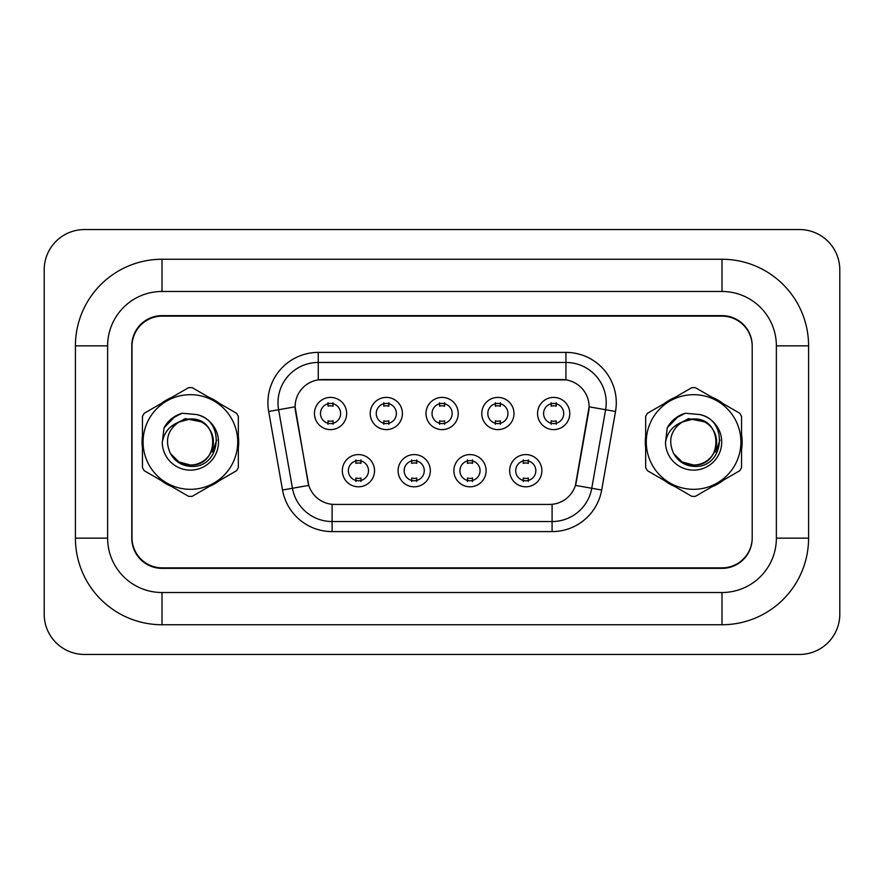 <?xml version="1.0" encoding="UTF-8"?>
<svg xmlns="http://www.w3.org/2000/svg" width="884" height="884" viewBox="0 0 884 884"><rect width="100%" height="100%" fill="white"/><g stroke="black" fill="none" stroke-linecap="round" stroke-linejoin="round"><path stroke-width="1.33" d="M430.32 470.697A16.111 16.111 0 0 1 414.209 486.808A16.111 16.111 0 0 1 398.098 470.697A16.111 16.111 0 0 1 414.209 454.586A16.111 16.111 0 0 1 430.32 470.697M404.143 470.697A10.067 10.067 0 0 0 414.209 480.763A10.067 10.067 0 0 0 424.276 470.697A10.067 10.067 0 0 0 414.209 460.63A10.067 10.067 0 0 0 404.143 470.697M486.101 470.697A16.111 16.111 0 0 1 469.99 486.808A16.111 16.111 0 0 1 453.879 470.697A16.111 16.111 0 0 1 469.99 454.586A16.111 16.111 0 0 1 486.101 470.697M459.923 470.697A10.067 10.067 0 0 0 469.99 480.763A10.067 10.067 0 0 0 480.056 470.697A10.067 10.067 0 0 0 469.99 460.63A10.067 10.067 0 0 0 459.923 470.697M541.881 470.697A16.111 16.111 0 0 1 525.77 486.808A16.111 16.111 0 0 1 509.659 470.697A16.111 16.111 0 0 1 525.77 454.586A16.111 16.111 0 0 1 541.881 470.697M515.703 470.697A10.067 10.067 0 0 0 525.77 480.763A10.067 10.067 0 0 0 535.837 470.697A10.067 10.067 0 0 0 525.77 460.63A10.067 10.067 0 0 0 515.703 470.697M374.54 470.697A16.111 16.111 0 0 1 358.429 486.808A16.111 16.111 0 0 1 342.318 470.697A16.111 16.111 0 0 1 358.429 454.586A16.111 16.111 0 0 1 374.54 470.697M348.362 470.697A10.067 10.067 0 0 0 358.429 480.763A10.067 10.067 0 0 0 368.506 470.697A10.067 10.067 0 0 0 358.429 460.63A10.067 10.067 0 0 0 348.362 470.697M402.43 413.502A16.111 16.111 0 0 1 386.319 429.613A16.111 16.111 0 0 1 370.208 413.502A16.111 16.111 0 0 1 386.319 397.402A16.111 16.111 0 0 1 402.43 413.502M376.252 413.502A10.067 10.067 0 0 0 386.319 423.58A10.067 10.067 0 0 0 396.386 413.502A10.067 10.067 0 0 0 386.319 403.435A10.067 10.067 0 0 0 376.252 413.502M458.21 413.502A16.111 16.111 0 0 1 442.099 429.613A16.111 16.111 0 0 1 425.989 413.502A16.111 16.111 0 0 1 442.099 397.402A16.111 16.111 0 0 1 458.21 413.502M432.033 413.502A10.067 10.067 0 0 0 442.099 423.58A10.067 10.067 0 0 0 452.166 413.502A10.067 10.067 0 0 0 442.099 403.435A10.067 10.067 0 0 0 432.033 413.502M513.991 413.502A16.111 16.111 0 0 1 497.88 429.613A16.111 16.111 0 0 1 481.769 413.502A16.111 16.111 0 0 1 497.88 397.402A16.111 16.111 0 0 1 513.991 413.502M487.813 413.502A10.067 10.067 0 0 0 497.88 423.58A10.067 10.067 0 0 0 507.946 413.502A10.067 10.067 0 0 0 497.88 403.435A10.067 10.067 0 0 0 487.813 413.502M569.771 413.502A16.111 16.111 0 0 1 553.66 429.613A16.111 16.111 0 0 1 537.549 413.502A16.111 16.111 0 0 1 553.66 397.402A16.111 16.111 0 0 1 569.771 413.502M543.594 413.502A10.067 10.067 0 0 0 553.66 423.58A10.067 10.067 0 0 0 563.727 413.502A10.067 10.067 0 0 0 553.66 403.435A10.067 10.067 0 0 0 543.594 413.502M346.65 413.502A16.111 16.111 0 0 1 330.539 429.613A16.111 16.111 0 0 1 314.439 413.502A16.111 16.111 0 0 1 330.539 397.402A16.111 16.111 0 0 1 346.65 413.502M320.472 413.502A10.067 10.067 0 0 0 330.539 423.58A10.067 10.067 0 0 0 340.616 413.502A10.067 10.067 0 0 0 330.539 403.435A10.067 10.067 0 0 0 320.472 413.502M282.526 490.012L268.681 411.48A50.344 50.344 0 0 1 318.262 352.396L565.937 352.396A50.344 50.344 0 0 1 615.518 411.48L601.673 490.012A50.344 50.344 0 0 1 552.091 531.604L332.108 531.604A50.344 50.344 0 0 1 282.526 490.012L308.781 485.382L295.521 411.48A27.183 27.183 0 0 1 322.284 379.579L561.915 379.579A27.183 27.183 0 0 1 588.689 411.48L576.257 481.957A27.183 27.183 0 0 1 549.483 504.421L334.716 504.421A27.183 27.183 0 0 1 307.941 481.957L295.101 406.817L278.604 409.723A40.277 40.277 0 0 1 318.262 362.462L565.937 362.462A40.277 40.277 0 0 1 605.606 409.723L591.761 488.255A40.277 40.277 0 0 1 552.091 521.538L332.108 521.538A40.277 40.277 0 0 1 292.449 488.255L278.604 409.723A40.277 40.277 0 0 1 277.985 402.728M142.059 442A48.333 48.333 0 0 0 142.446 448.033A48.333 48.333 0 0 1 142.446 435.967A48.333 48.333 0 0 0 142.059 442M161.197 480.509A48.333 48.333 0 0 0 171.64 486.543A48.333 48.333 0 0 1 161.197 480.509M209.143 486.543A48.333 48.333 0 0 0 219.586 480.509A48.333 48.333 0 0 1 209.143 486.543M238.337 448.033A48.333 48.333 0 0 0 238.337 435.967A48.333 48.333 0 0 1 238.337 448.033M645.663 437.878A48.333 48.333 0 0 0 645.663 446.122M665.309 481.029A48.333 48.333 0 0 0 674.26 486.2M711.863 486.83A48.333 48.333 0 0 0 723.609 480.045M741.554 449.459A48.333 48.333 0 0 0 741.554 434.541M318.262 352.396L318.262 379.877L565.937 379.877L565.937 352.396M295.101 406.762L295.4 402.728M549.483 504.421L334.716 504.421M605.606 409.723L589.098 406.817L575.429 485.382L591.761 488.255L605.606 409.723L615.518 411.48M576.257 481.957L576.092 482.819M308.107 482.819L307.941 481.957M219.586 403.491A48.333 48.333 0 0 0 209.143 397.457A48.333 48.333 0 0 1 219.586 403.491M171.64 397.457A48.333 48.333 0 0 0 161.197 403.491A48.333 48.333 0 0 1 171.64 397.457M723.609 403.955A48.333 48.333 0 0 0 711.863 397.17M674.26 397.8A48.333 48.333 0 0 0 665.309 402.971M752.207 346.351A30.2 30.2 0 0 0 721.996 316.141L162.203 316.141A30.2 30.2 0 0 0 131.992 346.351L131.992 537.649A30.2 30.2 0 0 0 162.203 567.859L721.996 567.859A30.2 30.2 0 0 0 752.207 537.649L752.207 346.351M333.058 402.717L333.058 406.209A7.724 7.724 0 0 0 328.03 406.209L328.03 402.717M328.03 424.287L328.03 420.806A7.724 7.724 0 0 0 333.058 420.806L333.058 424.287M355.921 481.482L355.921 478.001A7.724 7.724 0 0 0 360.948 478.001L360.948 481.482M360.948 459.912L360.948 463.393A7.724 7.724 0 0 0 355.921 463.393L355.921 459.912M388.838 402.717L388.838 406.209A7.724 7.724 0 0 0 383.8 406.209L383.8 402.717M383.8 424.287L383.8 420.806A7.724 7.724 0 0 0 388.838 420.806L388.838 424.287M444.619 402.717L444.619 406.209A7.724 7.724 0 0 0 439.58 406.209L439.58 402.717M439.58 424.287L439.58 420.806A7.724 7.724 0 0 0 444.619 420.806L444.619 424.287M500.399 402.717L500.399 406.209A7.724 7.724 0 0 0 495.36 406.209L495.36 402.717M495.36 424.287L495.36 420.806A7.724 7.724 0 0 0 500.399 420.806L500.399 424.287M556.18 402.717L556.18 406.209A7.724 7.724 0 0 0 551.141 406.209L551.141 402.717M551.141 424.287L551.141 420.806A7.724 7.724 0 0 0 556.18 420.806L556.18 424.287M411.69 481.482L411.69 478.001A7.724 7.724 0 0 0 416.729 478.001L416.729 481.482M416.729 459.912L416.729 463.393A7.724 7.724 0 0 0 411.69 463.393L411.69 459.912M467.47 481.482L467.47 478.001A7.724 7.724 0 0 0 472.509 478.001L472.509 481.482M472.509 459.912L472.509 463.393A7.724 7.724 0 0 0 467.47 463.393L467.47 459.912M523.251 481.482L523.251 478.001A7.724 7.724 0 0 0 528.289 478.001L528.289 481.482M528.289 459.912L528.289 463.393A7.724 7.724 0 0 0 523.251 463.393L523.251 459.912M216.801 440.099L212.359 451.978M201.574 421.889L185.253 418.607L170.745 426.806M741.554 448.033A48.333 48.333 0 0 0 741.554 435.967M722.803 403.491A48.333 48.333 0 0 0 712.36 397.457M674.857 397.457A48.333 48.333 0 0 0 664.414 403.491M645.663 435.967A48.333 48.333 0 0 0 645.663 448.033M720.018 440.099L715.565 451.978M704.791 421.889L688.47 418.607L673.962 426.806M664.414 480.509A48.333 48.333 0 0 0 674.857 486.543M712.36 486.543A48.333 48.333 0 0 0 722.803 480.509M75.416 538.157L107.627 538.157L107.627 345.843L75.416 345.843A86.588 86.588 0 0 1 162.004 259.255A86.588 86.588 0 0 0 75.416 345.843L75.416 538.157A86.588 86.588 0 0 0 162.004 624.745L721.996 624.745A86.588 86.588 0 0 0 808.584 538.157L808.584 345.843A86.588 86.588 0 0 0 721.996 259.255L162.004 259.255L162.004 291.477L721.996 291.477L162.004 291.477A54.366 54.366 0 0 0 107.627 345.843L107.627 538.157A54.366 54.366 0 0 0 162.004 592.523L721.996 592.523A54.366 54.366 0 0 0 776.373 538.157L776.373 345.843A54.366 54.366 0 0 0 721.996 291.477L721.996 259.255M721.996 315.643L162.004 315.643A30.2 30.2 0 0 0 131.793 345.843L131.793 538.157A30.2 30.2 0 0 0 162.004 568.357L721.996 568.357A30.2 30.2 0 0 0 752.207 538.157L752.207 345.843A30.2 30.2 0 0 0 721.996 315.643M839.8 269.83A40.277 40.277 0 0 0 799.523 229.553L84.477 229.553A40.277 40.277 0 0 0 44.2 269.83L44.2 614.17A40.277 40.277 0 0 0 84.477 654.447L799.523 654.447A40.277 40.277 0 0 0 839.8 614.17L839.8 269.83M213.398 441.171A23.017 23.017 0 0 0 178.877 422.077C167.595 430.099 164.722 440.453 170.258 453.149L170.568 453.691A23.017 23.017 0 0 0 190.392 465.017C220.083 466.454 220.083 417.546 190.392 418.983L178.877 422.077L190.392 418.983C220.083 417.546 220.083 466.454 190.392 465.017A23.017 23.017 0 0 0 213.409 442C212.038 428.022 204.37 420.342 190.392 418.983C220.083 417.546 220.083 466.454 190.392 465.017C220.083 466.454 220.083 417.546 190.392 418.983C220.083 417.546 220.083 466.454 190.392 465.017C220.083 466.454 220.083 417.546 190.392 418.983C220.083 417.546 220.083 466.454 190.392 465.017L178.888 461.934L170.568 453.691L178.888 461.934L190.392 465.017L178.888 461.934L170.568 453.691L178.888 461.934L190.392 465.017L178.888 461.934L170.568 453.691L178.888 461.934L190.392 465.017L178.888 461.934L170.568 453.691C174.977 461.459 181.585 465.68 190.392 466.365C221.177 468.94 225.972 419.878 196.292 414.497L182.027 413.259C174.071 415.701 168.082 420.552 164.037 427.801L162.269 442.608A28.133 28.133 0 0 0 190.392 470.133A28.133 28.133 0 0 0 196.292 414.497M190.392 489.316A47.316 47.316 0 0 0 237.719 442A47.316 47.316 0 0 0 190.392 394.684A47.316 47.316 0 0 0 143.075 442A47.316 47.316 0 0 0 190.392 489.316M190.392 496.366A54.366 54.366 0 0 0 192.171 496.344L236.558 470.708A54.366 54.366 0 0 0 238.337 467.625L238.337 416.375A54.366 54.366 0 0 0 236.558 413.292L192.171 387.656A54.366 54.366 0 0 0 188.612 387.656L144.225 413.292A54.366 54.366 0 0 0 142.446 416.375L142.446 467.625A54.366 54.366 0 0 0 144.225 470.708L188.612 496.344A54.366 54.366 0 0 0 190.392 496.366M162.269 442.608C163.894 432.696 169.43 425.845 178.877 422.077M164.037 427.801L175.419 416.077L181.861 413.303L175.419 416.077L164.07 427.745L175.419 416.077L181.861 413.303L175.419 416.077L164.037 427.801L175.419 416.077L182.027 413.259L171.673 418.629M181.861 413.303L175.419 416.077L164.07 427.745L175.419 416.077L181.861 413.303L175.419 416.077L164.07 427.745M716.604 441.171A23.017 23.017 0 0 0 682.094 422.077C670.812 430.099 667.939 440.453 673.475 453.149L673.785 453.691A23.017 23.017 0 0 0 693.609 465.017C723.3 466.454 723.3 417.546 693.609 418.983L682.094 422.077L693.609 418.983C723.3 417.546 723.3 466.454 693.609 465.017A23.017 23.017 0 0 0 716.626 442C715.255 428.022 707.587 420.342 693.609 418.983C723.3 417.546 723.3 466.454 693.609 465.017C723.3 466.454 723.3 417.546 693.609 418.983C723.3 417.546 723.3 466.454 693.609 465.017C723.3 466.454 723.3 417.546 693.609 418.983C723.3 417.546 723.3 466.454 693.609 465.017L682.094 461.934L673.785 453.691L682.094 461.934L693.609 465.017L682.094 461.934L673.785 453.691L682.094 461.934L693.609 465.017L682.094 461.934L673.785 453.691L682.094 461.934L693.609 465.017L682.094 461.934L673.785 453.691C678.183 461.459 684.802 465.68 693.609 466.365C724.383 468.94 729.189 419.878 699.509 414.497L685.244 413.259C677.288 415.701 671.288 420.552 667.254 427.801L665.486 442.608A28.133 28.133 0 0 0 693.609 470.133A28.133 28.133 0 0 0 699.509 414.497M693.609 489.316A47.316 47.316 0 0 0 740.925 442A47.316 47.316 0 0 0 693.609 394.684A47.316 47.316 0 0 0 646.281 442A47.316 47.316 0 0 0 693.609 489.316M693.609 496.366A54.366 54.366 0 0 0 695.388 496.344L739.775 470.708A54.366 54.366 0 0 0 741.554 467.625L741.554 416.375A54.366 54.366 0 0 0 739.775 413.292L695.388 387.656A54.366 54.366 0 0 0 691.829 387.656L647.442 413.292A54.366 54.366 0 0 0 645.663 416.375L645.663 467.625A54.366 54.366 0 0 0 647.442 470.708L691.829 496.344A54.366 54.366 0 0 0 693.609 496.366M665.486 442.608C667.111 432.696 672.647 425.845 682.094 422.077M685.078 413.303L678.636 416.077L667.276 427.745L678.636 416.077L685.078 413.303L678.636 416.077L667.276 427.745L678.636 416.077L685.078 413.303L678.636 416.077L667.276 427.745L678.636 416.077L685.078 413.303L678.636 416.077L667.254 427.801L678.636 416.077L685.244 413.259L674.89 418.629M552.091 504.3L552.091 531.604M332.108 531.604L332.108 504.3M268.681 411.48L278.604 409.723M591.761 488.255L601.673 490.012M808.584 345.843L776.373 345.843L776.373 538.157L808.584 538.157M721.996 624.745L721.996 592.523L162.004 592.523L162.004 624.745"/></g></svg>
